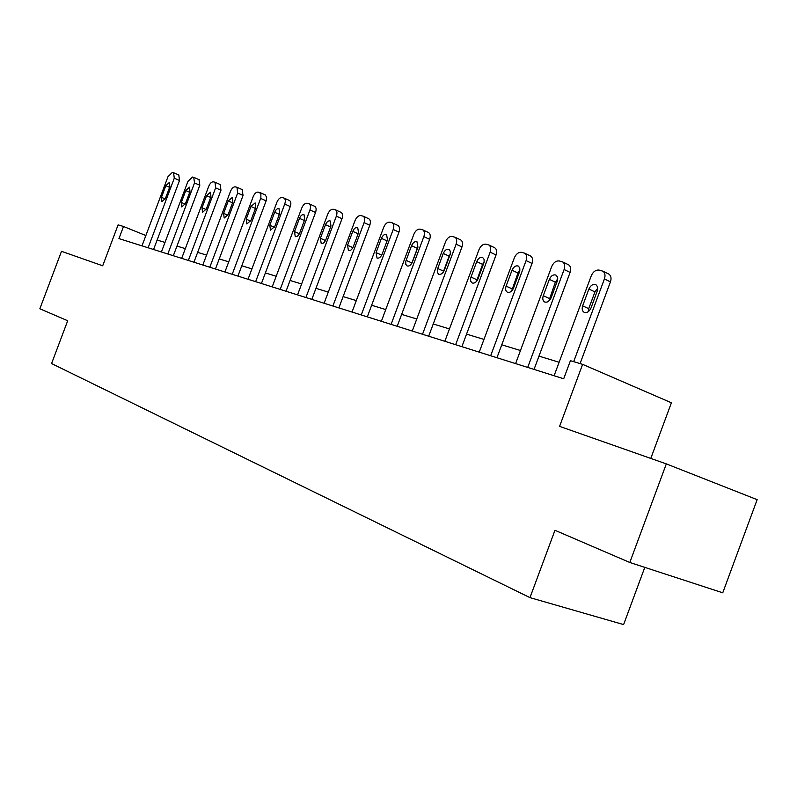 <?xml version="1.0" encoding="UTF-8"?>
<svg xmlns="http://www.w3.org/2000/svg" width="797" height="797" viewBox="0 0 797 797"><rect width="100%" height="100%" fill="white"/><g stroke="black" fill="none" stroke-linecap="round" stroke-linejoin="round"><path stroke-width="1.2" d="M629.809 562.483L554.961 530.294L529.975 597.63L51.576 363.552L67.695 320.743L39.85 308.768L61.499 251.314L102.703 265.79L118.105 224.864L123.505 226.487L118.952 238.592L563.708 378.764L570.423 360.692L582.617 364.349L559.584 426.365L666.322 463.884L757.15 499.659L722.749 592.799L629.809 562.483L666.322 463.884M650.79 458.424L671.403 402.774L582.617 364.349M644.783 567.374L623.613 624.589L529.975 597.63M145.861 235.533L123.505 226.487M559.125 362.256L538.971 356.129M520.471 350.511L501.751 344.812M483.968 339.412L466.564 334.122M449.458 328.922L433.239 323.99M416.761 318.979L401.638 314.387M385.748 309.555L371.641 305.261M356.299 300.599L343.108 296.594M328.284 292.091L315.961 288.335M301.615 283.981L290.078 280.474M276.19 276.25L265.381 272.963M251.922 268.878L241.79 265.79M228.739 261.824L219.225 258.935M206.562 255.09L197.636 252.37M185.332 248.634L176.954 246.084M164.999 242.447L157.119 240.056M141.986 245.855L167.978 176.715L172.311 172.451L173.577 172.74L174.284 178.189L148.122 247.787M153.572 249.501L179.514 180.481L174.284 178.189M165.826 185.701L169.452 182.364L169.851 186.687L165.457 198.373L161.871 201.701L161.452 197.337L165.826 185.701L169.602 187.335M178.797 175.031L179.514 180.481M161.412 251.972L187.943 181.387L192.426 177.054L193.741 177.352L194.518 182.931L167.818 253.994M173.338 255.727L199.808 185.253L194.518 182.931M185.771 190.573L189.527 187.175L189.965 191.599L185.482 203.534L181.776 206.921L181.308 202.458L185.771 190.573L189.706 192.286M199.021 179.684L199.808 185.253M181.686 258.358L208.754 186.269C210.069 183.25 211.613 181.776 213.397 181.846L215.031 182.244L215.618 187.873L188.361 260.47M193.94 262.223L220.968 190.234L215.618 187.873M206.572 195.654L210.458 192.197L210.946 196.72L206.373 208.914L202.528 212.361L202.01 207.788L206.572 195.654L210.677 197.447M220.102 184.525L220.968 190.234M202.827 265.022L230.482 191.36C231.827 188.271 233.421 186.767 235.274 186.857L236.998 187.275L237.645 193.033L209.81 267.224M215.449 269.007L243.055 195.434L237.645 193.033M228.271 200.954L232.316 197.437L232.844 202.069L228.171 214.523L224.186 218.029L223.618 213.357L228.271 200.954L232.565 202.827M242.109 189.586L243.055 195.434M224.923 271.986L253.177 196.67C254.552 193.522 256.206 191.987 258.138 192.087L260.888 193.492L260.858 197.865L232.216 274.288M237.924 276.091L266.128 200.864L260.669 198.423M250.945 206.493L255.14 202.916L255.727 207.658L250.955 220.39L246.821 223.957L246.193 219.165L250.945 206.493L255.429 208.455M265.102 194.876L266.686 197.148L266.128 200.864M248.026 279.269L276.908 202.229C278.312 199.001 280.036 197.447 282.048 197.556L283.971 198.035C285.465 199.011 285.724 201.023 284.738 204.062L255.648 281.67M261.426 283.493L290.267 206.543L284.738 204.062M274.656 212.281C275.911 209.501 277.356 208.286 279.02 208.645L279.657 213.506L274.776 226.527L270.482 230.164L269.804 225.252L274.656 212.281L279.339 214.353M289.132 200.396L289.48 200.515C290.985 201.502 291.244 203.514 290.267 206.543M272.205 286.89L301.734 208.047C303.189 204.749 304.962 203.155 307.084 203.275L309.106 203.783C310.661 204.809 310.94 206.871 309.943 209.97L280.195 289.411M286.033 291.254L315.532 212.49L309.943 209.97M299.483 218.338C300.768 215.489 302.282 214.254 304.016 214.642L304.713 219.623L299.722 232.953C298.457 235.763 296.972 236.998 295.249 236.649L294.511 231.608L299.483 218.338L304.374 220.52M314.297 206.184L314.685 206.313C316.24 207.34 316.529 209.402 315.532 212.49M297.54 294.87L327.756 214.144C329.241 210.767 331.094 209.143 333.305 209.272L335.457 209.82C337.071 210.896 337.38 213.008 336.364 216.156L305.918 297.51M311.826 299.373L342.003 218.717L336.364 216.156M325.485 224.694C326.81 221.755 328.394 220.5 330.217 220.928L330.974 226.029L325.863 239.688C324.558 242.577 323.004 243.822 321.201 243.454L320.394 238.283L325.485 224.694L330.616 226.986M340.658 212.241L341.086 212.391C342.71 213.466 343.019 215.579 342.003 218.717M324.11 303.249L355.054 220.54C356.578 217.073 358.501 215.419 360.822 215.569L363.103 216.156C364.787 217.272 365.116 219.444 364.09 222.652L332.907 306.018M338.884 307.901L369.788 225.262L364.09 222.652M352.762 231.359C354.137 228.34 355.791 227.055 357.714 227.524L358.52 232.764L353.29 246.751C351.945 249.72 350.331 250.995 348.428 250.587L347.552 245.277L352.762 231.359L358.142 233.78M368.314 218.597L368.792 218.767C370.475 219.892 370.814 222.054 369.788 225.262M352.025 312.045L383.716 227.255C385.29 223.708 387.282 222.014 389.723 222.184L392.154 222.811C393.897 223.987 394.256 226.209 393.21 229.476L361.27 314.954M367.307 316.857L398.968 232.126L393.21 229.476M381.414 238.353C382.839 235.245 384.562 233.939 386.585 234.457L387.472 239.827L382.112 254.173C380.717 257.232 379.023 258.527 377.031 258.079L376.074 252.629L381.414 238.353L387.063 240.913M397.364 225.282L397.902 225.471C399.646 226.647 400.004 228.869 398.968 232.126M381.365 321.291L413.852 234.308C415.466 230.672 417.558 228.948 420.109 229.137L422.709 229.815C424.522 231.05 424.901 233.332 423.845 236.649L391.098 324.359M397.205 326.282L429.653 239.349L423.845 236.649M411.541 245.705C413.025 242.497 414.829 241.172 416.97 241.74L417.907 247.269L412.418 261.984C410.973 265.132 409.2 266.447 407.098 265.949L405.763 264.255L405.763 261.386L411.541 245.705L417.349 248.355L418.007 246.98M411.77 263.339L417.349 248.355M428.328 232.435L428.507 232.525C430.33 233.76 430.709 236.032 429.653 239.349M412.268 331.034L445.583 241.74C447.247 238.014 449.418 236.251 452.108 236.45L454.898 237.187C456.781 238.492 457.179 240.833 456.113 244.211L422.52 334.262M428.686 336.204L461.971 246.95L456.113 244.211M443.262 253.456C444.806 250.138 446.699 248.794 448.96 249.421L450.285 251.185L450.285 254.064L444.337 270.203C442.843 273.451 440.98 274.796 438.758 274.248L437.354 272.484L437.334 269.545L443.262 253.456L449.119 256.156L450.295 254.024M443.192 272.295L449.119 256.156M460.507 239.837L460.746 239.947C462.639 241.252 463.037 243.593 461.971 246.95M444.836 341.295L479.037 249.581C480.75 245.745 483.022 243.952 485.851 244.171L488.86 244.978C490.803 246.353 491.231 248.754 490.145 252.181L455.655 344.702M461.881 346.665L496.053 254.97L490.145 252.181M476.706 261.625C478.31 258.188 480.312 256.823 482.703 257.531L484.088 259.354L484.098 262.303L478.001 278.88C476.447 282.228 474.484 283.602 472.143 282.985L470.668 281.162L470.628 278.143L476.706 261.625L482.613 264.365L484.207 261.735M476.447 281.471L482.613 264.365M494.429 247.628L494.748 247.787C496.7 249.162 497.139 251.563 496.053 254.97M479.236 352.135L514.344 257.849C516.117 253.914 518.498 252.071 521.487 252.32L524.725 253.207C526.737 254.671 527.186 257.132 526.09 260.599L490.663 355.741M496.949 357.723L532.037 263.448L526.09 260.599M512.013 270.243C513.706 266.676 515.818 265.291 518.349 266.088L519.783 268.001L519.823 271L513.557 288.036C511.933 291.503 509.871 292.897 507.38 292.21C505.607 291.084 505.188 289.052 506.105 286.113L512.013 270.243L517.97 273.032L519.973 269.984M511.604 291.044L517.97 273.032M530.244 255.867L530.672 256.066C532.685 257.531 533.143 259.981 532.037 263.448M515.599 363.601L551.683 266.596C553.516 262.552 556.007 260.669 559.165 260.938L562.692 261.934C564.754 263.478 565.232 265.999 564.117 269.506L527.704 367.407M534.04 369.409L570.104 272.405L564.117 269.506M549.352 279.358C551.125 275.652 553.367 274.248 556.067 275.154L557.551 277.147L557.601 280.215L551.165 297.729C549.462 301.326 547.29 302.74 544.64 301.963C542.797 300.768 542.349 298.676 543.275 295.697L549.352 279.358L555.35 282.198L557.77 278.781M548.814 301.107L555.35 282.198M568.102 264.564L568.669 264.843C570.742 266.387 571.22 268.908 570.104 272.405M554.114 375.736L591.235 275.862C593.117 271.697 595.738 269.765 599.075 270.073L602.931 271.189C605.043 272.833 605.531 275.413 604.405 278.95L573.681 361.669M580.086 363.591L610.432 281.899L604.405 278.95M588.903 289.022C590.776 285.147 593.157 283.732 596.036 284.778L597.561 286.84L597.63 289.969L591.015 307.991C589.222 311.737 586.921 313.171 584.101 312.285C582.189 311.019 581.71 308.867 582.647 305.839L588.903 289.022L594.941 291.911L597.79 288.145M588.236 311.707L588.714 308.668L594.941 291.911M608.181 273.769L608.948 274.148C611.06 275.792 611.558 278.372 610.432 281.899M161.452 197.337L165.218 198.941M181.308 202.458L185.233 204.132M202.01 207.788L206.104 209.541M223.618 213.357L227.892 215.19M246.193 219.165L250.647 221.098M269.804 225.252L274.457 227.275M294.511 231.608L299.383 233.74M320.394 238.283L325.495 240.525M347.552 245.277L352.902 247.638M376.074 252.629L381.693 255.12M406.072 260.35L411.9 262.96M437.653 268.489L443.53 271.129M470.947 277.057L476.875 279.757M506.105 286.113L512.082 288.853M543.275 295.697L549.302 298.476M582.647 305.839L588.714 308.668M179.016 175.101L173.796 172.81M199.26 179.763L193.98 177.432M220.37 184.615L215.031 182.244M242.398 189.686L236.998 187.275M265.411 194.976L259.961 192.535M289.48 200.515L283.971 198.035M314.685 206.313L309.106 203.783M341.086 212.391L335.457 209.82M368.792 218.767L363.103 216.156M397.902 225.471L392.154 222.811M428.507 232.525L422.709 229.815M460.746 239.947L454.898 237.187M494.748 247.787L488.86 244.978M530.672 256.066L524.725 253.207M568.669 264.843L562.692 261.934M608.948 274.148L602.931 271.189"/></g></svg>
